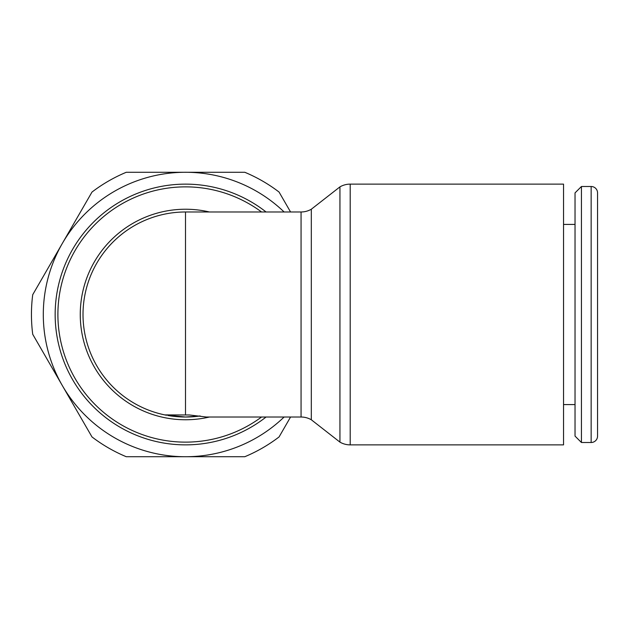<?xml version="1.0" encoding="UTF-8"?>
<svg xmlns="http://www.w3.org/2000/svg" width="629" height="629" viewBox="0 0 629 629"><rect width="100%" height="100%" fill="white"/><g stroke="black" fill="none" stroke-linecap="round" stroke-linejoin="round"><path stroke-width="0.94" d="M591.15 442.501A6.4 6.4 0 0 0 597.55 436.101L597.55 192.899A6.4 6.4 0 0 0 591.15 186.498L591.15 442.501L581.432 442.501L581.432 186.498L591.15 186.498M581.432 186.498L575.032 192.899L575.032 436.101L581.432 442.501M350.196 184.124L563.537 184.124L563.537 444.876L350.196 444.876A20.505 20.505 0 0 1 339.943 442.124L339.943 186.876A20.505 20.505 0 0 1 350.196 184.124L350.196 444.876M166.37 415.219A102.519 102.519 0 0 1 164.814 414.904A102.519 102.519 0 0 1 185.508 211.981L301.063 211.981A20.505 20.505 0 0 0 311.316 209.229L311.316 419.771L339.943 442.124M301.063 211.981L301.063 417.019A20.505 20.505 0 0 1 311.316 419.771M200.195 415.966A102.519 102.519 0 0 1 185.531 417.019A102.519 102.519 0 0 0 200.195 415.966L185.531 417.019L164.814 414.904L189.526 414.983L206.273 417.019L301.063 417.019M261.546 417.019A127.624 127.624 0 0 1 57.899 314.5A127.624 127.624 0 0 1 261.546 211.981M55.155 314.5A130.376 130.376 0 0 0 266.067 417.019A130.376 130.376 0 0 1 55.155 314.5A130.376 130.376 0 0 1 266.067 211.981M209.418 417.019A105.271 105.271 0 0 1 80.26 314.5A105.271 105.271 0 0 1 209.418 211.981M185.531 417.019A102.519 102.519 0 0 1 168.171 415.541M32.724 294.71A154.081 154.081 0 0 0 32.724 334.29L62.357 385.616A142.225 142.225 0 0 1 62.357 243.384L32.724 294.71M284.111 417.019A142.225 142.225 0 0 1 62.357 385.616L91.991 436.935A154.081 154.081 0 0 0 126.272 456.725L244.791 456.725A154.081 154.081 0 0 0 279.072 436.935L290.567 417.019M290.567 211.981L279.072 192.065A154.081 154.081 0 0 0 244.791 172.275L126.272 172.275A154.081 154.081 0 0 0 91.991 192.065L62.357 243.384A142.225 142.225 0 0 1 284.111 211.981M185.508 211.981L185.508 414.904M563.537 404.581L575.032 404.581M311.316 209.229L339.943 186.876M563.537 224.419L575.032 224.419"/></g></svg>
